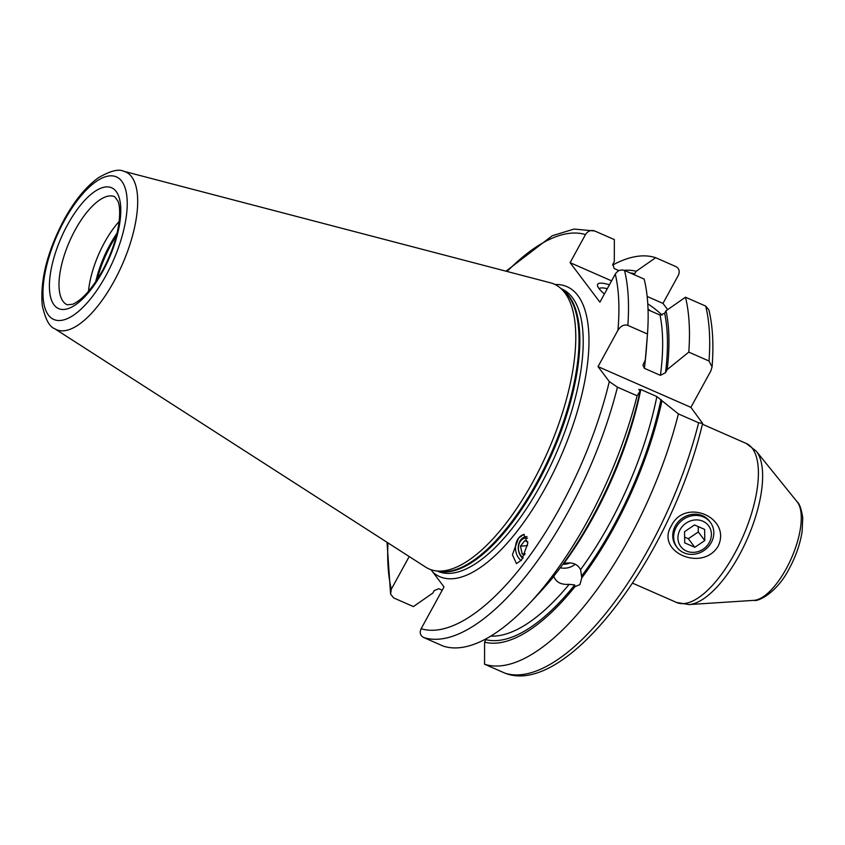 <?xml version="1.0" encoding="UTF-8"?>
<svg xmlns="http://www.w3.org/2000/svg" width="845" height="845" viewBox="0 0 845 845"><rect width="100%" height="100%" fill="white"/><g stroke="black" fill="none" stroke-linecap="round" stroke-linejoin="round"><path stroke-width="1.27" d="M712.06 366.941C713.824 345.003 712.768 325.99 708.892 309.914L705.702 306.091L685.475 297.218A220.661 87.278 113.7 0 1 688.791 352.133L709.029 361.016L712.06 366.941L710.814 370.976L690.893 407.353L702.607 423.366L698.635 422.796L678.408 413.913A220.661 87.278 113.7 0 1 484.544 664.223L505.299 673.296C567.153 697.136 671.659 555.176 702.607 423.366M612.562 265.129A220.661 87.278 113.7 0 1 655.657 257.704L675.884 266.587C679.232 268.488 680.045 271.403 678.345 275.322L662.966 303.408L667.666 309.619M685.475 297.218L666.008 310.78L664.656 313.252L660.029 315.079A194.445 76.916 113.7 0 1 660.431 375.349L665.511 372.677L667.212 369.571L688.791 352.133M648.062 309.83L660.029 315.079M563.245 563.721L563.826 563.53C571.875 561.798 577.462 563.826 580.589 569.625L581.782 577.885A200.677 79.377 -66.3 0 0 661.973 400.741L656.861 396.558L640.806 389.513L639.105 389.851L640.066 391.129L637.098 395.787L617.452 387.168L609.308 381.57L598.028 366.614L617.948 330.237C620.864 325.843 624.159 324.226 627.835 325.388A220.661 87.278 -66.3 0 0 624.518 270.474L644.165 279.093A220.661 87.278 113.7 0 1 647.481 334.007L646.414 348.489A200.677 79.377 113.7 0 1 645.305 359.97L642.939 365.082L644.365 368.304L660.431 375.349M624.518 270.474C620.779 269.27 617.706 270.474 615.287 274.086L599.918 302.172L570.1 262.658L611.579 280.857M617.452 387.168A220.661 87.278 113.7 0 1 423.588 637.479C420.24 635.567 419.426 632.662 421.127 628.733L444.016 586.926L433.062 572.403A158.332 62.625 -66.3 0 0 545.521 487.607A158.332 62.625 113.7 0 0 555.049 284.512M423.588 637.479L443.234 646.098A220.661 87.278 113.7 0 0 529.361 603.583A220.661 87.278 113.7 0 0 637.098 395.787M486.329 638.672L484.597 642.147L484.544 664.223M431.013 569.72L433.062 572.403M387.042 542.3L390.58 594.151L393.77 597.964L413.416 606.583L432.872 593.032L434.224 590.56L438.851 588.722L442.22 590.201M390.58 594.151L391.309 589.229L409.202 556.549M598.028 366.614L690.893 407.353M627.835 325.388L647.481 334.007L645.305 359.97M661.973 400.741L678.408 413.913M638.862 389.27L639.105 389.851M666.008 310.78A200.677 79.377 113.7 0 1 667.212 369.571M655.657 257.704L636.201 271.266A200.677 79.377 -66.3 0 0 624.138 270.326M484.597 642.147A200.677 79.377 -66.3 0 0 574.959 586.673L579.934 584.613L581.782 577.885M490.776 636.105A194.445 76.916 -66.3 0 0 569.171 584.328L574.706 584.951L574.959 586.673M636.201 271.266L634.13 274.688M569.171 584.328C561.164 584.92 556.052 582.289 553.813 576.417L553.76 576.184M570.1 262.658L585.479 234.583C587.888 230.97 590.972 229.766 594.7 230.97L614.347 239.589L614.294 261.665L612.942 264.136L614.157 268.53L618.984 270.643M640.066 391.129A200.677 79.377 113.7 0 1 557.647 571.22L555.313 574.23A200.677 79.377 113.7 0 1 539.015 593.285L529.361 603.583M505.986 271.192L552.229 235.755L574.04 229.058L594.7 230.97M521.661 559.929L516.475 563.657L512.419 554.753L518.545 538.17L523.742 534.431L527.798 543.335L521.661 559.929M123.666 171.25L550.454 282.811A155.554 61.527 113.7 0 1 560.203 287.891A155.554 61.527 113.7 0 1 533.1 481.502A155.554 61.527 -66.3 0 1 436.041 570.882A155.554 61.527 -66.3 0 1 425.711 567.153L54.608 328.652A86.105 34.064 -66.3 0 0 114.064 281.237A86.105 34.064 -66.3 0 0 123.666 171.25C118.638 168.715 110.209 170.891 98.379 177.777C85.958 186.724 74.508 200.709 64.04 219.742C47.331 251.43 40.064 279.98 42.25 305.394C45.324 319.135 49.443 326.899 54.608 328.652M88.503 291.303A59.023 23.354 -66.3 0 1 104.41 242.695A59.023 23.354 113.7 0 1 119.134 221.485M562.907 564.175A10.415 8.07 171.9 0 0 570.037 562.865M718.028 546.377C702.079 572.445 655.245 551.669 671.3 525.886C685.189 497.124 732.055 517.879 718.028 546.377M675.292 525.991A20.829 18.685 -37 0 1 709.441 521.133L710.37 522.358A20.829 18.685 143 0 0 676.222 527.217A20.829 18.685 -37 0 0 677.109 547.454L676.18 546.229A20.829 18.685 -37 0 1 675.292 525.991M677.109 547.454A20.829 18.685 -37 0 0 711.258 542.596A20.829 18.685 143 0 0 710.37 522.358M709.272 542.543A17.365 15.569 -37 0 1 686.499 551.056A17.365 15.569 -37 0 1 680.067 529.73A17.365 15.569 143 0 1 702.839 521.207A17.365 15.569 143 0 1 709.272 542.543M684.703 542.87L694.822 547.306L704.783 540.568L704.624 529.392L694.505 524.956L684.545 531.695L684.703 542.87M684.619 537.093L688.337 538.719L698.297 531.98L698.223 526.593M694.822 547.306L688.337 538.719M704.783 540.568L698.297 531.98M560.267 567.766A13.89 10.763 171.9 0 0 575.17 564.196M647.154 296.468L662.966 303.408M604.397 293.986A38.194 7.594 -151.3 0 1 599.031 288.567A38.194 7.594 -151.3 0 1 597.605 286.043A38.194 7.594 -151.3 0 1 609.435 284.786M647.777 303.809A38.194 7.594 -151.3 0 1 662.026 315.248M650.671 310.971A34.719 6.897 28.7 0 0 648.03 309.027M607.291 288.705A34.719 6.897 28.7 0 0 599.189 288.779M521.143 560.573A14.238 10.943 84.9 0 1 518.545 538.17A14.238 10.943 -95.1 0 1 524.301 534.431M522.791 558.323A11.819 9.073 84.9 0 1 520.784 539.839A11.819 9.073 84.9 0 1 526.953 536.607M527.512 538.244A10.415 8.006 -95.1 0 0 520.668 540.927A10.415 8.006 84.9 0 0 523.15 557.742M524.66 554.922L522.189 553.982L520.467 546.197L524.745 540.694L527.861 541.877M520.467 546.197L527.534 545.574M522.189 553.982L525.189 553.718M709.029 361.016A220.661 87.278 -66.3 0 0 705.702 306.091M504.771 673.095A220.661 87.278 -66.3 0 0 698.635 422.796M664.656 313.252A197.92 78.289 113.7 0 1 665.511 372.677M574.706 584.951A197.92 78.289 113.7 0 1 485.949 639.676M630.127 272.935A197.92 78.289 113.7 0 1 634.838 273.738M661.012 399.463A197.92 78.289 113.7 0 1 581.54 576.153M580.589 569.625A194.445 76.916 -66.3 0 0 656.861 396.558M645.612 357.287A194.445 76.916 113.7 0 1 644.365 368.304M553.813 576.417A194.445 76.916 113.7 0 1 544.951 586.736M640.806 389.513A194.445 76.916 113.7 0 1 563.826 563.53M617.948 330.237A213.722 84.532 -66.3 0 0 615.287 274.086M585.479 234.583A213.722 84.532 -66.3 0 0 507.074 271.467M387.982 542.902A213.722 84.532 -66.3 0 0 391.309 589.229M421.127 628.733A213.722 84.532 -66.3 0 0 609.308 381.57M437.277 571.04L437.858 571.304A154.17 60.977 -66.3 0 0 540.906 484.597A154.17 60.977 113.7 0 0 561.735 288.937L561.154 288.684M562.231 289.592A154.17 60.977 113.7 0 1 537.557 483.129A154.17 60.977 -66.3 0 1 438.682 571.22M436.041 570.882L440.403 571.442A154.308 61.041 -66.3 0 0 536.681 482.78A154.308 61.041 113.7 0 0 563.562 290.712L560.203 287.891M64.336 220.672A77.867 30.8 -66.3 0 0 48.461 315.122A77.867 30.8 -66.3 0 0 105.868 275.692A77.867 30.8 -66.3 0 0 121.754 181.242A77.867 30.8 -66.3 0 0 64.336 220.672M102.699 271.488A65.973 26.1 -66.3 0 0 116.156 191.466A65.973 26.1 -66.3 0 0 67.505 224.865A65.973 26.1 -66.3 0 0 54.048 304.897A65.973 26.1 -66.3 0 0 102.699 271.488M114.656 196.684A59.023 23.354 -66.3 0 0 75.205 229.882A59.023 23.354 -66.3 0 0 67.23 304.802L72.765 304.232C82.187 300.007 92.084 288.842 102.446 270.717C111.54 253.732 117.106 237.255 119.166 221.284C120.096 212.232 119.705 205.515 117.983 201.152L114.656 196.684M117.022 233.199A60.967 24.114 113.7 0 0 109.977 244.691A60.967 24.114 -66.3 0 0 95.696 281.818M97.175 279.589A61.115 24.178 -66.3 0 1 110.853 245.029A61.115 24.178 113.7 0 1 116.388 235.797M797.184 501.877A54.893 21.706 113.7 0 1 786.23 568.759A54.893 21.706 -66.3 0 1 753.983 600.351L688.939 604.576A85.503 33.821 -66.3 0 0 739.174 555.355A85.503 33.821 113.7 0 0 756.243 451.156L797.184 501.877C799.486 503.557 801.345 508.88 802.75 517.858L802.127 531.463C800.183 543.948 795.853 556.401 789.145 568.801C776.914 592.863 757.88 601.946 753.983 600.351M756.243 451.156L746.304 443.477A86.803 34.339 113.7 0 1 734.58 553.644A86.803 34.339 -66.3 0 1 676.56 602.464L632.651 583.198M688.939 604.576L676.56 602.464M746.304 443.477L702.396 424.211"/></g></svg>
